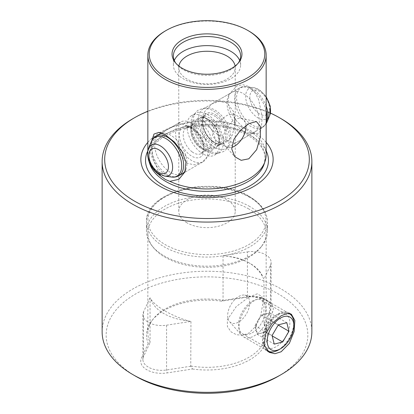 <?xml version="1.0" encoding="UTF-8"?>
<svg xmlns="http://www.w3.org/2000/svg" width="414" height="414" viewBox="0 0 414 414"><rect width="100%" height="100%" fill="white"/><g stroke="black" fill="none" stroke-linecap="round" stroke-linejoin="round"><path stroke-width="0.31" stroke-dasharray="2.07 1.55" d="M190.957 321.414L190.766 366.23L192.531 368.998L167.137 372.926A20.974 12.109 180 0 1 146.877 369.795A20.974 12.109 180 0 1 141.448 358.1L148.253 343.439L150.059 342.445L150.059 297.801A59.155 34.155 0 0 0 150.944 299.446C153.889 303.39 158.634 307.255 165.17 311.043C171.732 314.821 179.376 318.107 188.101 320.902A59.155 34.155 0 0 0 190.957 321.414L166.583 325.181A18.821 10.867 180 0 1 148.398 322.371A18.821 10.867 180 0 1 142.887 314.687A18.821 10.867 180 0 1 143.529 311.871L150.059 297.801M190.766 366.23L166.583 369.971A18.821 10.867 180 0 1 148.398 367.161A18.821 10.867 180 0 1 142.887 359.476A18.821 10.867 180 0 1 143.529 356.661L150.008 342.699M150.944 299.446A46.327 26.75 0 0 0 163.742 313.512A46.327 26.75 0 0 0 188.101 320.902M253.032 133.324L255.086 133.815L258.973 133.085L261.26 129.779L262.212 116.748L258.631 99.551L254.574 91.856L248.83 86.505L242.904 84.71L237.155 85.776L229.144 94.206L227.886 102.744L230.51 111.946L236.363 120.743L244.156 128.2L248.679 131.367L253.032 133.324A59.155 34.155 180 0 1 266.155 154.774M278.301 376.248A100.835 58.219 0 0 0 278.301 293.919A100.835 58.219 0 0 0 135.699 293.914A100.835 58.219 0 0 0 135.694 376.248M102.129 331.79A104.871 60.547 180 0 1 166.868 275.853A104.871 60.547 180 0 1 281.153 288.977A104.871 60.547 180 0 1 311.871 331.79M248.83 262.74C242.237 258.988 234.593 256.799 225.899 256.173A59.155 34.155 0 0 0 223.042 255.666L247.417 251.893L247.417 296.683A18.821 10.867 180 0 1 265.602 299.493L267.123 300.373A20.974 12.109 180 0 1 272.552 312.068L265.747 326.729L263.941 323.919L263.941 279.274A59.155 34.155 0 0 0 263.056 277.628A46.327 26.75 180 0 0 250.258 263.563L248.83 262.74C255.345 266.549 260.085 271.512 263.056 277.628M246.863 297.236L247.417 296.683L223.234 300.424L221.469 301.164L246.863 297.236A20.974 12.109 180 0 1 267.123 300.373L265.602 299.493A18.821 10.867 180 0 1 271.113 307.178A18.821 10.867 180 0 1 270.471 309.993L263.992 323.955M248.83 297.102L257.275 293.8L261.86 296.517L262.657 304.538L260.706 315.779L256.064 326.077L248.83 333.104L242.806 335.195L236.482 334.75L230.96 331.795L227.41 326.548L227.327 319.779L236.265 306.588L248.83 297.102M252.162 332.809A19.329 11.157 120 0 0 264.929 304.026A19.329 11.157 120 0 0 261.829 300.29A19.329 11.157 120 0 0 252.162 301.247A19.329 11.157 120 0 0 239.535 318.278A19.329 11.157 120 0 0 242.5 333.767A19.329 11.157 120 0 0 247.287 334.584A19.329 11.157 120 0 0 252.162 332.809M290.271 313.719A22.051 12.73 120 0 0 289.138 312.912A22.051 12.73 120 0 0 278.11 314.003L276.19 315.116A19.329 11.157 120 0 0 262.523 338.787A19.329 11.157 120 0 0 266.523 347.636A19.329 11.157 120 0 0 276.19 346.678A19.329 11.157 120 0 0 288.817 329.647A19.329 11.157 120 0 0 285.851 314.159A19.329 11.157 120 0 0 276.19 315.116L278.11 314.003A22.051 12.73 120 0 0 262.523 341.012A22.051 12.73 120 0 0 267.087 351.103A22.051 12.73 120 0 0 268.168 351.615M274.844 351.502A22.051 12.73 120 0 0 278.11 350.011A22.051 12.73 120 0 0 293.355 319.432M187.035 222.851A28.235 16.301 180 0 1 178.765 211.326A28.235 16.301 180 0 1 196.195 196.267A28.235 16.301 180 0 1 226.965 199.802A28.235 16.301 180 0 1 235.235 211.326A28.235 16.301 180 0 1 217.805 226.386A28.235 16.301 180 0 1 187.035 222.851M249.782 206.539A60.501 34.931 0 0 0 183.847 198.963A60.501 34.931 0 0 0 146.499 231.235A60.501 34.931 0 0 0 151.767 245.497A60.501 34.931 0 0 0 164.218 255.935A60.501 34.931 0 0 0 262.233 245.497A60.501 34.931 0 0 0 267.501 231.235A60.501 34.931 0 0 0 249.782 206.539M248.83 208.987A59.155 34.155 0 0 0 184.359 201.582A59.155 34.155 0 0 0 147.845 233.139A59.155 34.155 0 0 0 152.999 247.08A59.155 34.155 0 0 0 165.17 257.291A59.155 34.155 0 0 0 261.001 247.08A59.155 34.155 0 0 0 266.155 233.139A59.155 34.155 0 0 0 248.83 208.987M223.042 255.666L223.042 300.305A59.155 34.155 0 0 0 152.999 319.241A59.155 34.155 0 0 0 147.845 333.182A59.155 34.155 0 0 0 150.059 342.445M247.417 251.893A18.821 10.867 180 0 1 265.602 254.703A18.821 10.867 180 0 1 271.113 262.388A18.821 10.867 180 0 1 270.471 265.203L263.941 279.274M174.32 60.496A33.612 19.406 0 0 0 173.388 65.034A33.612 19.406 0 0 0 183.231 78.753A33.612 19.406 0 0 0 219.865 82.96A33.612 19.406 0 0 0 240.612 65.034A33.612 19.406 0 0 0 239.68 60.496M178.889 66.049A28.235 16.301 0 0 0 178.765 67.565A28.235 16.301 0 0 0 187.035 79.095A28.235 16.301 0 0 0 217.805 82.629A28.235 16.301 0 0 0 235.235 67.565A28.235 16.301 0 0 0 235.111 66.049M175.738 63.088A33.612 19.406 0 0 0 176.317 63.88A33.612 19.406 0 0 0 183.231 69.676A33.612 19.406 0 0 0 237.683 63.88A33.612 19.406 0 0 0 238.262 63.088M187.035 125.959L179.2 122.751L178.765 124.009L178.765 142.178L180.447 154.52L187.035 163.282L194.461 164.844L202.058 162.34L210.581 153.221L211.259 147.389L208.609 142.137L198.549 133.339L187.035 125.959M226.965 140.227L215.456 132.853L205.385 124.05L202.741 118.797L203.424 112.955L211.942 103.847L219.518 101.342L226.965 102.905L233.553 111.661L235.235 124.009L235.235 142.178L234.8 143.435L226.965 140.227M243.168 130.876A22.858 13.196 60 0 1 228.073 96.835A22.858 13.196 60 0 1 231.742 92.42A22.858 13.196 60 0 1 243.168 93.548A22.858 13.196 60 0 1 258.098 113.69A22.858 13.196 60 0 1 254.594 132.004A22.858 13.196 60 0 1 248.933 132.977A22.858 13.196 60 0 1 243.168 130.876M203.176 161.693A22.858 13.196 -120 0 0 207.078 144.843A22.858 13.196 -120 0 0 194.021 124.738A22.858 13.196 -120 0 0 180.318 122.104A22.858 13.196 -120 0 0 176.416 138.959A22.858 13.196 -120 0 0 189.472 159.064A22.858 13.196 -120 0 0 203.176 161.693L182.258 173.771A22.858 13.196 60 0 1 170.832 172.638A22.858 13.196 60 0 1 155.902 152.497A22.858 13.196 60 0 1 159.406 134.183L179.2 122.751M162.009 133.246A22.858 13.196 60 0 1 165.067 133.215A22.858 13.196 60 0 1 170.832 135.316A22.858 13.196 60 0 1 185.927 169.352A22.858 13.196 60 0 1 185.384 170.496M245.952 125.509A16.136 9.315 120 0 0 242.64 119.015A16.136 9.315 120 0 0 240.964 118.383A16.136 9.315 120 0 0 234.572 119.812A16.136 9.315 120 0 0 224.497 132.625A16.136 9.315 120 0 0 225.123 145.821A16.136 9.315 120 0 0 226.505 146.96A16.136 9.315 120 0 0 231.711 147.389M226.965 141.764L232.306 135.207L234.484 125.903L234.722 117.535L233.33 113.638L226.965 115.418L219.523 120.764L213.453 127.828L212.361 135.699L217.195 141.583L222.039 143.001L226.965 141.764M159.276 174.118L152.694 156.746L151.871 140.449M266.155 142.359A66.142 38.186 0 0 0 253.772 132.439A66.142 38.186 0 0 0 147.845 142.359M148.072 157.796A59.155 34.155 180 0 1 147.845 154.774A59.155 34.155 180 0 1 181.492 123.962A59.155 34.155 180 0 1 244.156 128.2M248.83 31.034A59.155 34.155 0 0 0 165.17 31.034M281.153 118.714A104.871 60.547 0 0 0 132.847 118.714M221.469 301.164A60.501 34.931 0 0 0 151.767 320.824A60.501 34.931 0 0 0 148.253 343.439M192.531 368.998A60.501 34.931 0 0 0 265.747 326.729M190.957 366.054A59.155 34.155 0 0 0 266.155 333.182A59.155 34.155 0 0 0 263.941 323.919M225.899 256.173A46.327 26.75 180 0 1 250.258 263.563M147.845 111.242A102.315 59.073 180 0 1 270.404 113.079M258.103 320.296A10.754 6.21 120 0 0 256.038 329.942A10.754 6.21 120 0 0 261.348 333.166A10.754 6.21 120 0 0 268.722 326.744A10.754 6.21 120 0 0 270.782 317.103A10.754 6.21 120 0 0 265.472 313.879A10.754 6.21 120 0 0 258.103 320.296L254.957 325.652L257.125 334.233L265.576 332.1L271.863 321.388L269.7 312.813L261.244 314.945L258.103 320.296M293.831 323.52A21.512 12.42 -60 0 1 278.622 349.866M266.347 349.763A21.512 12.42 -60 0 1 263.878 345.147A21.512 12.42 -60 0 1 270.865 321.673A21.512 12.42 -60 0 1 288.988 313.465M228.005 318.563A15.597 9.004 120 0 0 229.558 321.657A15.597 9.004 120 0 0 243.209 318.262A15.597 9.004 120 0 0 249.383 299.943A15.597 9.004 120 0 0 244.871 295.135A15.597 9.004 120 0 0 232.352 302.494A15.597 9.004 120 0 0 228.005 318.563M239.561 331.107A21.512 12.42 120 0 0 241.704 335.381A21.512 12.42 120 0 0 243.551 336.892A21.512 12.42 120 0 0 261.824 329.187A21.512 12.42 120 0 0 269.048 305.423A21.512 12.42 120 0 0 265.058 299.632A21.512 12.42 120 0 0 262.828 298.794A21.512 12.42 120 0 0 245.559 308.942A21.512 12.42 120 0 0 239.561 331.107M265.576 332.1L272.164 335.904M257.125 334.233L274.234 344.112M254.957 325.652L272.07 335.531M261.244 314.945L278.358 324.824M269.7 312.813L286.814 322.692M271.863 321.388L278.218 325.057M212.475 145.78A22.858 13.196 -120 0 0 226.179 148.414A22.858 13.196 -120 0 0 230.086 131.564A22.858 13.196 -120 0 0 217.029 111.454A22.858 13.196 -120 0 0 203.326 108.825A22.858 13.196 -120 0 0 199.424 125.675A22.858 13.196 -120 0 0 212.475 145.78M204.873 150.173A22.858 13.196 -120 0 0 218.576 152.802A22.858 13.196 -120 0 0 222.478 135.952A22.858 13.196 -120 0 0 209.422 115.848A22.858 13.196 -120 0 0 195.718 113.213A22.858 13.196 -120 0 0 191.817 130.063A22.858 13.196 -120 0 0 204.873 150.173M200.878 152.476A22.858 13.196 -120 0 0 214.581 155.11A22.858 13.196 -120 0 0 218.483 138.26A22.858 13.196 -120 0 0 205.432 118.15A22.858 13.196 -120 0 0 191.729 115.522A22.858 13.196 -120 0 0 187.821 132.371A22.858 13.196 -120 0 0 200.878 152.476M166.583 325.181L166.583 369.971L167.137 372.926M264.122 164.135A58.172 33.586 0 0 0 248.136 134.027A58.172 33.586 0 0 0 179.723 128.107A58.172 33.586 0 0 0 149.878 164.135L148.921 158.345C148.414 146.266 163.194 133.096 185.431 128.299C206.674 123.3 232.839 126.493 248.628 135.864C259.557 142.509 265.043 150.003 265.079 158.345L264.122 164.135M270.471 265.203L270.471 309.993L272.552 312.068M248.778 196.371A59.088 34.114 0 0 0 165.222 196.371A59.088 34.114 0 0 0 165.222 244.617A59.088 34.114 0 0 0 248.778 244.617A59.088 34.114 0 0 0 248.778 196.371M249.782 197.447A60.501 34.931 0 0 0 183.847 189.876A60.501 34.931 0 0 0 146.499 222.147A60.501 34.931 0 0 0 164.218 246.842A60.501 34.931 0 0 0 230.153 254.419A60.501 34.931 0 0 0 267.501 222.147A60.501 34.931 0 0 0 249.782 197.447M266.155 150.825A61.469 35.485 0 0 0 250.465 135.368A61.469 35.485 0 0 0 147.845 150.825M143.529 311.871L143.529 356.661L141.448 358.1M258.248 113.11A13.853 7.995 -120 0 0 269.323 109.901A13.853 7.995 -120 0 0 261.006 92.312A13.853 7.995 -120 0 0 249.927 95.52A13.853 7.995 -120 0 0 258.248 113.11M266.155 97.306A17.579 10.148 -120 0 0 259.852 90.392A17.579 10.148 -120 0 0 253.668 87.623A17.579 10.148 -120 0 0 245.75 98.061A17.579 10.148 -120 0 0 256.354 116.789A17.579 10.148 -120 0 0 269.716 115.413M266.155 106.139A22.278 12.865 -120 0 0 254.563 90.185A22.278 12.865 -120 0 0 246.723 86.676A22.278 12.865 -120 0 0 236.689 99.903A22.278 12.865 -120 0 0 250.128 123.641A22.278 12.865 -120 0 0 267.061 121.902M266.155 110.745A22.858 13.196 -120 0 0 253.099 90.63A22.858 13.196 -120 0 0 239.395 87.996A22.858 13.196 -120 0 0 235.494 104.851A22.858 13.196 -120 0 0 248.55 124.956A22.858 13.196 -120 0 0 262.253 127.584A22.858 13.196 -120 0 0 266.155 122.544M216.491 115.496A17.476 10.091 -120 0 0 202.518 119.542A17.476 10.091 -120 0 0 213.013 141.743A17.476 10.091 -120 0 0 226.986 137.691A17.476 10.091 -120 0 0 216.491 115.496M215.627 116.743A16.405 9.47 -120 0 0 205.789 114.854A16.405 9.47 -120 0 0 202.989 126.943A16.405 9.47 -120 0 0 212.361 141.376A16.405 9.47 -120 0 0 222.194 143.265A16.405 9.47 -120 0 0 224.993 131.171A16.405 9.47 -120 0 0 215.627 116.743M206.275 144.884A16.405 9.47 -120 0 0 216.108 146.773A16.405 9.47 -120 0 0 218.908 134.685A16.405 9.47 -120 0 0 209.541 120.251A16.405 9.47 -120 0 0 199.708 118.363A16.405 9.47 -120 0 0 196.904 130.457A16.405 9.47 -120 0 0 206.275 144.884M208.889 119.884A17.476 10.091 -120 0 0 194.911 123.936A17.476 10.091 -120 0 0 205.406 146.132A17.476 10.091 -120 0 0 219.384 142.085A17.476 10.091 -120 0 0 208.889 119.884M204.894 122.192A17.476 10.091 -120 0 0 190.916 126.239A17.476 10.091 -120 0 0 201.416 148.44A17.476 10.091 -120 0 0 215.389 144.388A17.476 10.091 -120 0 0 204.894 122.192M202.725 125.307A14.79 8.539 -120 0 0 193.856 123.605A14.79 8.539 -120 0 0 191.335 134.509A14.79 8.539 -120 0 0 199.781 147.519A14.79 8.539 -120 0 0 208.646 149.221A14.79 8.539 -120 0 0 211.171 138.317A14.79 8.539 -120 0 0 202.725 125.307M192.174 151.907A14.79 8.539 -120 0 0 201.044 153.61A14.79 8.539 -120 0 0 203.569 142.706A14.79 8.539 -120 0 0 195.118 129.696A14.79 8.539 -120 0 0 186.253 127.993A14.79 8.539 -120 0 0 183.728 138.897A14.79 8.539 -120 0 0 192.174 151.907M193.488 128.775A17.476 10.091 -120 0 0 179.51 132.827A17.476 10.091 -120 0 0 190.005 155.027A17.476 10.091 -120 0 0 203.983 150.975A17.476 10.091 -120 0 0 193.488 128.775M156.037 136.128A22.858 13.196 -120 0 0 152.129 152.978A22.858 13.196 -120 0 0 165.186 173.083A22.858 13.196 -120 0 0 178.889 175.712M151.224 141.811A22.278 12.865 -120 0 0 163.721 173.528A22.278 12.865 -120 0 0 171.562 177.037M148.574 148.3A17.579 10.148 -120 0 0 158.433 173.321A17.579 10.148 -120 0 0 164.617 176.09M264.929 304.026L261.86 296.517M261.829 300.29L285.851 314.159M289.138 312.912L291.352 314.195M267.501 231.235L267.501 222.147C267.159 211.947 261.099 203.388 249.337 196.459C214.7 174.449 144.212 190.844 146.499 222.147L146.499 231.235M152.999 247.08L151.767 245.497M147.845 333.182L147.845 233.139M271.113 262.388L271.113 307.178M173.388 65.034L173.388 55.957M176.317 63.88L175.091 62.291M178.765 211.326L178.765 142.178M178.765 124.009L178.765 67.565M211.942 103.847L231.742 92.42M233.33 113.638L242.64 119.015M165.067 133.215L158.909 132.376M228.073 96.835L229.144 94.211M240.964 118.383L256.38 121.525M225.123 145.821L234.8 156.751M248.933 132.977L255.086 133.815M185.927 169.352L184.856 171.981M217.195 141.583L226.505 146.96M182.258 173.771L202.058 162.34M234.8 143.435L254.594 132.004M235.235 211.326L235.235 142.178M235.235 124.009L235.235 67.565M237.683 63.88L238.909 62.291M240.612 65.034L240.612 55.957M142.887 314.687L142.887 359.476M266.155 333.182L266.155 233.139M152.999 319.241L151.767 320.824M261.001 247.08L262.233 245.497M267.087 351.103L269.307 352.386M262.523 338.787L262.523 341.012M242.5 333.767L266.523 347.636M247.287 334.584L242.806 335.195M147.845 154.774L147.845 150.841M229.558 321.657L241.704 335.381M243.551 336.892L267.868 350.932M265.058 299.632L289.376 313.672M244.871 295.135L262.828 298.794M203.326 108.825L239.395 87.996C241.621 86.749 244.063 86.309 246.723 86.676L253.668 87.623L260.525 90.609L266.155 96.597M266.155 123.708L262.253 127.584L226.179 148.414M212.894 141.319C208.423 137.821 205.287 133.122 203.486 127.217C202.223 119.817 202.989 115.692 205.789 114.854L199.708 118.363C201.939 116.991 205.039 117.638 209.008 120.308C218.732 126.756 222.183 144.874 216.108 146.773L222.194 143.265C219.958 144.636 216.858 143.989 212.894 141.319M218.576 152.802L214.581 155.11M201.116 147.379C197.023 144.181 194.104 139.844 192.365 134.364C191.428 128.94 191.387 126.011 192.236 125.582L193.856 123.605L186.253 127.993C187.402 127.854 187.589 126.094 193.783 129.841L199.962 136.941L201.98 141.179L203.067 145.174C203.522 150.065 202.85 152.88 201.044 153.61L208.646 149.221C207.269 150.303 204.759 149.692 201.116 147.379M180.318 122.104L159.406 134.183M195.718 113.213L191.729 115.522M218.83 153.092L223.213 151.679C229.491 148.621 231.121 137.629 227.446 128.749C225.915 124.635 223.751 120.888 220.947 117.514C217.366 113.089 211.005 107.847 203.398 108.349L199.015 109.762C192.738 112.815 191.108 123.807 194.782 132.687C196.308 136.801 198.477 140.548 201.282 143.927C204.858 148.352 211.223 153.594 218.83 153.092M204.268 116.365C208.377 116.163 212.853 119.672 217.692 126.896L220.455 133.277C221.852 139.363 221.428 143.166 219.182 144.693L217.961 145.071C213.774 145.878 205.23 138.519 202.348 129.903C200.381 121.918 200.614 117.535 203.046 116.748L204.268 116.365"/><path stroke-width="0.62" d="M270.404 113.079A102.315 59.073 180 0 1 279.346 117.669L279.346 117.669A102.315 59.073 180 0 1 279.346 201.209A102.315 59.073 180 0 1 134.653 201.209A102.315 59.073 180 0 1 134.653 117.669A102.315 59.073 180 0 1 147.845 111.242M134.653 117.669L132.847 118.714A104.871 60.547 0 0 0 102.129 161.527A104.871 60.547 0 0 0 132.847 204.34A104.871 60.547 0 0 0 247.132 217.464A104.871 60.547 0 0 0 311.871 161.527A104.871 60.547 0 0 0 281.153 118.714L279.352 117.674L281.153 118.714M165.17 31.034L166.149 30.47L165.17 31.034A59.155 34.155 0 0 0 147.845 55.186A59.155 34.155 0 0 0 165.17 79.338A59.155 34.155 0 0 0 248.83 79.338A59.155 34.155 0 0 0 266.155 55.186A59.155 34.155 0 0 0 248.83 31.034L247.851 30.47A57.774 33.353 0 0 0 166.149 30.47L166.149 30.47A57.774 33.353 0 0 0 166.149 77.641A57.774 33.353 0 0 0 247.851 77.641A57.774 33.353 0 0 0 247.851 30.47M151.871 140.449L153.992 134.064L158.909 132.376L165.17 134.809L174.382 141.966L182.077 151.617L185.969 162.128L184.856 171.981L178.879 179.319L169.843 181.353A59.155 34.155 180 0 0 265.084 161.248A59.155 34.155 180 0 0 266.155 154.774L266.155 55.186M248.83 123.631L256.38 121.525L260.261 126.28L260.349 136.977L256.659 149.661L248.83 158.8L241.186 160.321L234.8 156.751L231.716 148.859L233.962 139.244L240.534 130.213L248.83 123.631M135.699 376.248L132.847 374.603L135.699 376.248A100.835 58.219 0 0 0 135.699 376.248A100.835 58.219 0 0 0 278.301 376.248L281.153 374.603A104.871 60.547 180 0 1 132.847 374.603L132.847 374.603A104.871 60.547 180 0 1 102.129 331.79L102.129 161.527M311.871 161.527L311.871 331.79A104.871 60.547 180 0 1 281.153 374.603M293.355 319.432A22.051 12.73 120 0 0 290.271 313.719M281.153 315.763L286.892 313.548L291.352 314.195L294.851 320.493L294.147 331.526L289.319 343.423L281.153 351.771L274.937 353.706L269.307 352.386L264.272 345.193L265.343 334.367L271.967 323.52L281.153 315.763M239.68 60.496A33.612 19.406 0 0 0 230.769 51.31A33.612 19.406 0 0 0 197.882 46.352A33.612 19.406 0 0 0 174.32 60.496M235.111 66.049A28.235 16.301 0 0 0 226.965 56.04A28.235 16.301 0 0 0 197.421 52.231A28.235 16.301 0 0 0 178.889 66.049M238.262 63.088A33.612 19.406 0 0 0 240.612 55.957A33.612 19.406 0 0 0 230.769 42.233A33.612 19.406 0 0 0 194.135 38.026A33.612 19.406 0 0 0 173.388 55.957A33.612 19.406 0 0 0 175.738 63.088M231.716 39.785A34.957 20.182 0 0 0 187.175 37.431A34.957 20.182 0 0 0 175.091 62.291A34.957 20.182 0 0 0 182.284 68.326A34.957 20.182 0 0 0 238.909 62.291A34.957 20.182 0 0 0 231.716 39.785M185.384 170.496A22.858 13.196 60 0 1 182.258 173.771L178.889 175.712A22.858 13.196 -120 0 0 182.791 158.862A22.858 13.196 -120 0 0 169.74 138.757A22.858 13.196 -120 0 0 156.037 136.128L159.406 134.183A22.858 13.196 60 0 1 162.009 133.246M231.711 147.389A16.136 9.315 120 0 0 234.572 146.158A16.136 9.315 120 0 0 245.952 125.509M159.276 174.118L160.968 176.229L165.321 179.49L169.843 181.353M147.845 142.359A66.142 38.186 0 0 0 160.228 186.44A66.142 38.186 0 0 0 245.678 190.419A66.142 38.186 0 0 0 266.155 142.359M160.968 176.229A59.155 34.155 180 0 1 148.916 161.248A59.155 34.155 180 0 1 148.072 157.796M268.168 351.615A22.051 12.73 120 0 0 274.844 351.502M267.625 344.639A18.821 10.867 120 0 0 280.526 348.769A18.821 10.867 120 0 0 293.831 325.714A18.821 10.867 120 0 0 293.422 322.164A18.821 10.867 120 0 0 277.24 320.4A18.821 10.867 120 0 0 267.625 344.639M288.988 313.465A21.512 12.42 -60 0 1 289.376 313.672A21.512 12.42 -60 0 1 293.366 319.463A21.512 12.42 -60 0 1 293.831 323.52L293.831 325.714M280.526 348.769L278.622 349.866A21.512 12.42 -60 0 1 267.868 350.932A21.512 12.42 -60 0 1 266.347 349.763M282.69 341.98L288.977 331.267L286.814 322.692L278.358 324.824L272.07 335.531L274.234 344.112L282.69 341.98L272.164 335.904M278.218 325.057L288.977 331.267M148.916 161.248L149.878 164.135A58.172 33.586 0 0 0 165.864 181.523A58.172 33.586 0 0 0 224.046 189.886A58.172 33.586 0 0 0 264.122 164.135L265.084 161.248M147.845 150.825A61.469 35.485 0 0 0 163.535 185.555A61.469 35.485 0 0 0 238.081 191.077A61.469 35.485 0 0 0 266.155 150.825M266.155 96.597L270.285 106.263L269.716 115.413A17.579 10.148 -120 0 0 266.155 97.306M269.716 115.413L267.061 121.902A22.278 12.865 -120 0 0 266.155 106.139M266.155 122.544A22.858 13.196 -120 0 0 266.155 110.745M178.889 175.712C176.664 176.964 174.222 177.404 171.562 177.037A22.278 12.865 -120 0 0 181.596 163.809A22.278 12.865 -120 0 0 168.162 140.067A22.278 12.865 -120 0 0 151.224 141.811L148.574 148.3C145.407 155.648 150.277 167.665 157.76 173.104L164.617 176.09A17.579 10.148 -120 0 0 172.534 165.652A17.579 10.148 -120 0 0 161.931 146.923A17.579 10.148 -120 0 0 148.574 148.3M157.284 171.401A13.853 7.995 -120 0 0 168.358 168.193A13.853 7.995 -120 0 0 160.042 150.603A13.853 7.995 -120 0 0 148.962 153.811A13.853 7.995 -120 0 0 157.284 171.401M147.845 150.841L147.845 55.186M267.061 121.902L266.155 123.708M164.617 176.09L171.562 177.037M156.037 136.128C153.842 137.432 152.238 139.327 151.224 141.811"/></g></svg>
